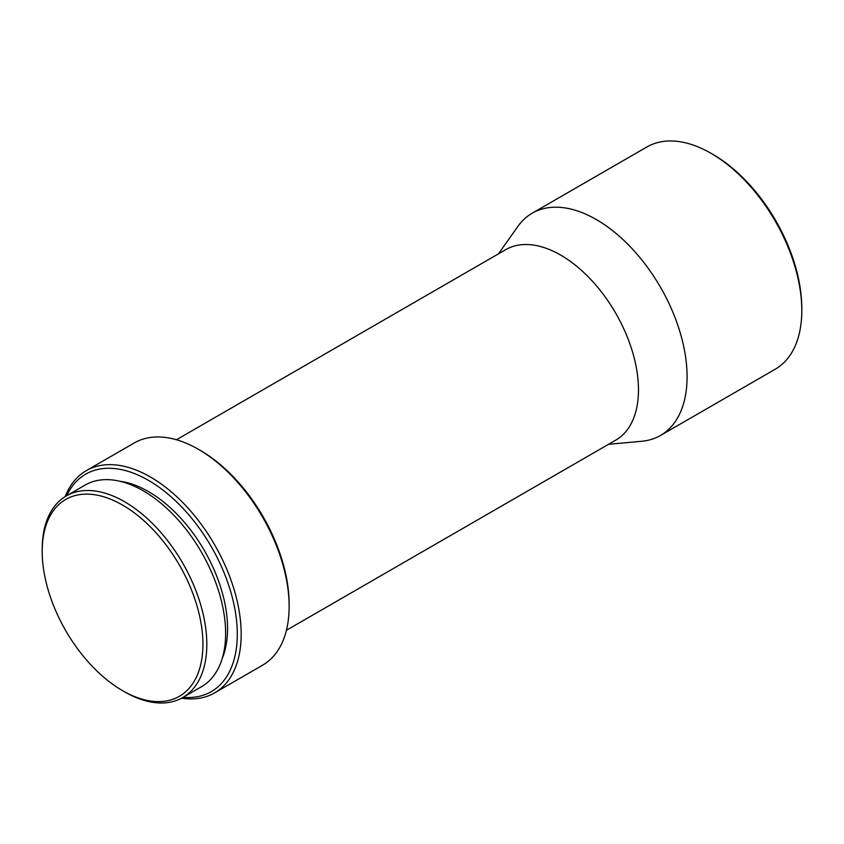 <?xml version="1.0" encoding="UTF-8"?>
<svg xmlns="http://www.w3.org/2000/svg" width="844" height="844" viewBox="0 0 844 844"><rect width="100%" height="100%" fill="white"/><g stroke="black" fill="none" stroke-linecap="round" stroke-linejoin="round"><path stroke-width="1.27" d="M124.511 691.795L122.57 690.666A113.655 65.621 60 0 1 42.2 551.47A113.655 65.621 60 0 1 122.57 505.071A113.655 65.621 60 0 1 202.929 644.267A113.655 65.621 60 0 1 122.57 690.666L124.511 691.795A116.409 67.204 60 0 0 182.715 697.555L201.505 686.71A116.409 67.204 60 0 0 219.356 593.427A116.409 67.204 60 0 0 143.311 490.849A116.409 67.204 60 0 0 85.107 485.078L66.307 495.934A116.409 67.204 60 0 1 124.511 501.705A116.409 67.204 60 0 1 200.555 604.283A116.409 67.204 60 0 1 182.715 697.555M119.985 481.28A111.819 64.566 60 0 1 148.491 491.598A111.819 64.566 60 0 1 222.246 658.404M66.739 495.681A125.577 72.5 60 0 1 148.491 480.373A125.577 72.5 60 0 1 235.508 612.723A125.577 72.5 60 0 1 183.148 697.302M65.22 496.588A128.32 74.082 60 0 1 86.278 470.646A128.32 74.082 60 0 1 150.432 477.008A128.32 74.082 60 0 1 234.263 590.083A128.32 74.082 60 0 1 214.598 692.913A128.32 74.082 60 0 1 181.608 698.178M289.133 606.477L289.133 604.23A125.577 72.5 60 0 0 200.344 450.432L198.393 449.314A128.32 74.082 60 0 1 198.403 449.314A128.32 74.082 60 0 1 289.133 606.477A128.32 74.082 60 0 1 262.558 665.22L214.598 692.913M176.449 439.756L505.704 249.666A109.994 63.5 60 0 1 560.701 255.11A109.994 63.5 60 0 1 632.557 352.032A109.994 63.5 60 0 1 615.698 440.167L286.443 630.268M498.509 253.812L517.847 226.466A128.32 74.082 60 0 1 532.184 213.205A128.32 74.082 60 0 1 596.349 219.556A128.32 74.082 60 0 1 680.18 332.642A128.32 74.082 60 0 1 660.504 435.462A128.32 74.082 60 0 1 641.851 441.254L608.503 444.324M801.8 310.486L801.8 308.25A125.577 72.5 60 0 0 713.011 154.452L711.059 153.334A128.32 74.082 60 0 1 801.8 310.486A128.32 74.082 60 0 1 775.225 369.229L660.504 435.462M532.184 213.205L646.905 146.972A128.32 74.082 60 0 1 711.059 153.334L713.011 154.452M86.278 470.646L134.238 442.963A128.32 74.082 60 0 1 198.393 449.314L200.344 450.432M42.2 551.47L42.2 549.222A116.409 67.204 60 0 1 66.307 495.934"/></g></svg>
